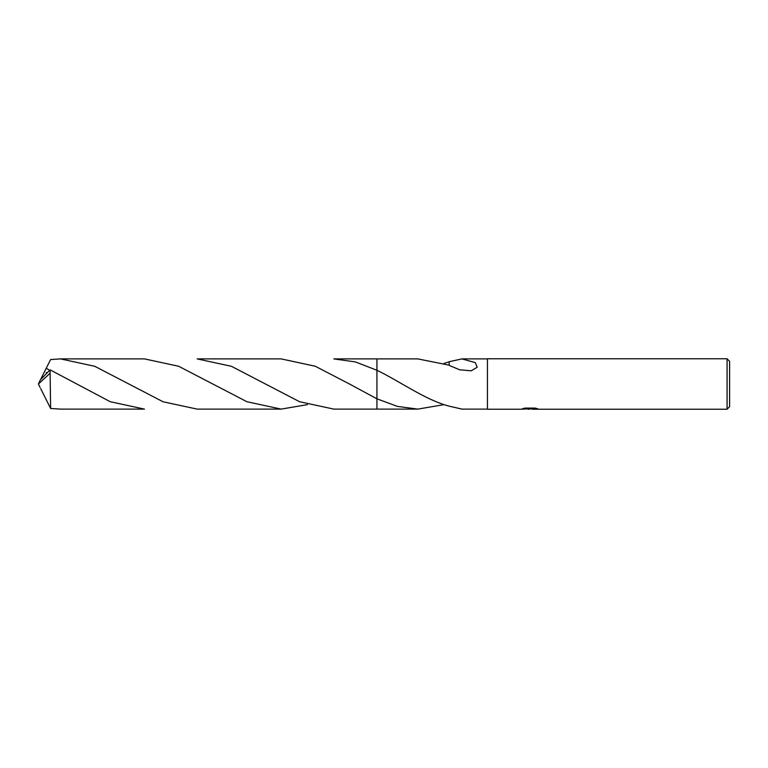 <?xml version="1.0" encoding="UTF-8"?>
<svg xmlns="http://www.w3.org/2000/svg" width="768" height="768" viewBox="0 0 768 768"><rect width="100%" height="100%" fill="white"/><g stroke="black" fill="none" stroke-linecap="round" stroke-linejoin="round"><path stroke-width="1.15" d="M532.051 408.826L526.541 408.979M529.469 409.229L528.278 409.229M727.075 409.229L727.075 358.771L729.6 361.296L729.6 406.704L727.075 409.229L532.147 409.229L532.051 408.71L535.68 408.23M524.371 408.23L530.477 408.23L530.477 408.749L520.886 409.229L487.43 409.229L487.43 358.771L727.075 358.771M530.477 408.749L522.413 408.749L525.043 408.086L534.989 408.086L537.878 408.826L532.051 409.21M444.144 404.64L417.792 409.104L376.934 409.104L376.934 358.896L417.792 358.896L449.184 365.174M376.934 358.896L333.802 358.896L355.382 361.92L376.934 370.262L376.944 358.896L376.934 370.262C401.069 381.994 425.117 399.821 449.194 406.176L461.952 409.104L487.43 409.104M376.934 409.104L376.934 398.822L349.469 384L315.254 366.23L281.146 358.896L197.155 358.896L231.398 366.288L299.587 401.731L333.802 409.104L376.934 409.104L376.934 398.822L397.392 406.387L417.792 409.104M461.952 358.896L475.315 362.621L477.178 367.286L471.178 370.81L459.648 369.792L449.184 365.386L449.194 361.709L461.952 358.896L487.43 358.896M444.144 363.36L449.194 361.824M40.704 388.646L50.63 408.461L60.499 409.104L144.47 409.104L110.275 401.731L50.102 369.85L40.349 379.882L38.4 384L50.102 373.229L50.102 369.85M50.102 373.229L50.63 408.451M49.507 370.32L46.272 368.16L50.63 359.539L60.499 358.896L94.752 366.288L163.075 401.779L197.155 409.104L281.146 409.104L246.883 401.712L178.618 366.24L144.47 358.896L60.499 358.896M307.478 404.64L281.146 409.104M40.704 379.354L46.272 368.16M40.099 387.466L38.4 384M530.477 408.72L532.051 408.72M46.282 372.518L46.973 372.653"/></g></svg>
